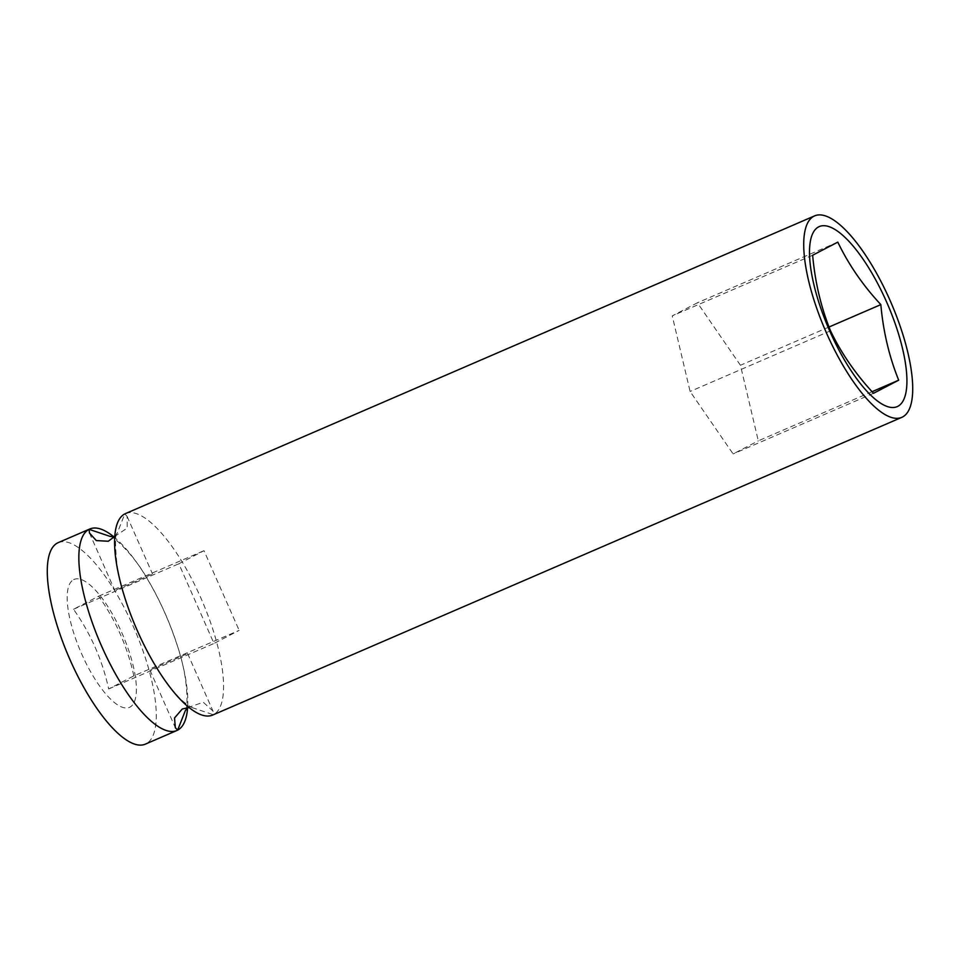 <?xml version="1.0" encoding="UTF-8"?>
<svg xmlns="http://www.w3.org/2000/svg" width="960" height="960" viewBox="0 0 960 960"><rect width="100%" height="100%" fill="white"/><g stroke="black" fill="none" stroke-linecap="round" stroke-linejoin="round"><path stroke-width="0.72" stroke-dasharray="4.8 3.6" d="M187.692 707.64L203.28 702.252L212.976 711.06L213.372 714.72A109.764 35.652 -113.4 0 1 212.616 715.08M58.248 542.628A109.764 35.652 -113.4 0 1 133.992 628.068A109.764 35.652 -113.4 0 1 146.064 743.796A109.764 35.652 -113.4 0 1 145.308 744.156M151.512 574.464L114.816 590.496L151.512 574.464M114.828 536.328L117.12 533.364L124.8 513.912L127.116 516.396L127.236 528.072L114.744 536.424M150.924 669.6L187.62 653.58L150.924 669.6M133.824 675.876C127.536 646.92 115.812 620.364 98.664 596.184L73.512 609.276C90.648 633.456 102.372 660.012 108.66 688.968L133.824 675.876L239.148 630.372L213.984 643.464L178.836 563.772L204 550.68L239.148 630.372M73.656 579.636A69.696 22.644 -113.4 0 1 121.908 632.916A69.696 22.644 -113.4 0 1 129.9 707.148A69.696 22.644 -113.4 0 1 81.648 653.868A69.696 22.644 -113.4 0 1 73.656 579.636M125.556 513.552A109.764 35.652 -113.4 0 1 201.3 598.992A109.764 35.652 -113.4 0 1 213.372 714.72L192.108 707.604L189.012 707.544M113.424 536.52A109.764 35.652 -113.4 0 1 187.608 707.736M872.076 391.692L758.304 440.844L740.436 365.268L697.404 302.784L672.24 315.888L690.108 391.464L733.128 453.936L758.304 440.844M873.528 393.288L733.128 453.936M829.032 327L740.436 365.268M837.804 242.136L697.404 302.784M812.64 255.228L672.24 315.888M830.508 330.804L690.108 391.464M108.66 688.968L213.984 643.464M98.664 596.184L204 550.68M73.512 609.276L178.836 563.772M127.116 516.396L152.472 573.876M187.62 653.58L212.976 711.06M149.964 670.188L175.32 727.668M89.46 533.004L114.816 590.496M117.12 533.364L117.156 533.304C114.996 534.036 114.984 544.896 117.132 565.896C120.384 585.228 126.888 606.24 136.632 628.944C146.748 652.788 162.492 679.632 177.252 695.52C181.344 700.728 191.232 707.82 192.48 707.652L192.108 707.604M185.268 710.76C187.056 712.212 190.476 682.464 176.16 642.18C168.804 620.208 159.468 599.592 148.128 580.32C134.388 554.7 112.008 535.056 109.956 536.412"/><path stroke-width="1.44" d="M189.012 707.544L182.268 708.996L174.54 717.948L175.32 727.668L177.636 730.152A109.764 35.652 -113.4 0 1 176.88 730.512A109.764 35.652 -113.4 0 1 101.136 645.072A109.764 35.652 -113.4 0 1 89.064 529.344L89.46 533.004L96.3 540.576L108.276 541.248L114.828 536.328M902.508 417.012A109.764 35.652 -113.4 0 1 901.752 417.372A109.764 35.652 -113.4 0 1 826.008 331.932A109.764 35.652 -113.4 0 1 813.936 216.204A109.764 35.652 -113.4 0 1 814.692 215.844A109.764 35.652 -113.4 0 1 890.436 301.296A109.764 35.652 -113.4 0 1 902.508 417.012M901.752 417.372L212.616 715.08A109.764 35.652 -113.4 0 1 136.872 629.628A109.764 35.652 -113.4 0 1 124.8 513.912A109.764 35.652 -113.4 0 1 125.556 513.552L814.692 215.844M176.88 730.512L145.308 744.156A109.764 35.652 -113.4 0 1 69.564 658.704A109.764 35.652 -113.4 0 1 57.492 542.988A109.764 35.652 -113.4 0 1 58.248 542.628L89.82 528.984A109.764 35.652 -113.4 0 1 113.424 536.52M880.836 304.62C883.212 331.356 889.164 356.544 898.692 380.196L873.528 393.288C855.6 374.004 841.26 353.184 830.508 330.804C820.968 307.164 815.016 281.976 812.64 255.228L837.804 242.136C848.568 264.516 862.908 285.336 880.836 304.62L829.032 327M818.64 226.872A98.1 31.86 -113.4 0 1 886.548 301.872A98.1 31.86 -113.4 0 1 897.792 406.344A98.1 31.86 -113.4 0 1 829.884 331.356A98.1 31.86 -113.4 0 1 818.64 226.872M114.744 536.424L110.328 536.46L89.064 529.344A109.764 35.652 -113.4 0 1 89.82 528.984M187.608 707.736A109.764 35.652 -113.4 0 1 177.636 730.152L185.316 710.7L187.692 707.64M898.692 380.196L872.076 391.692"/></g></svg>
